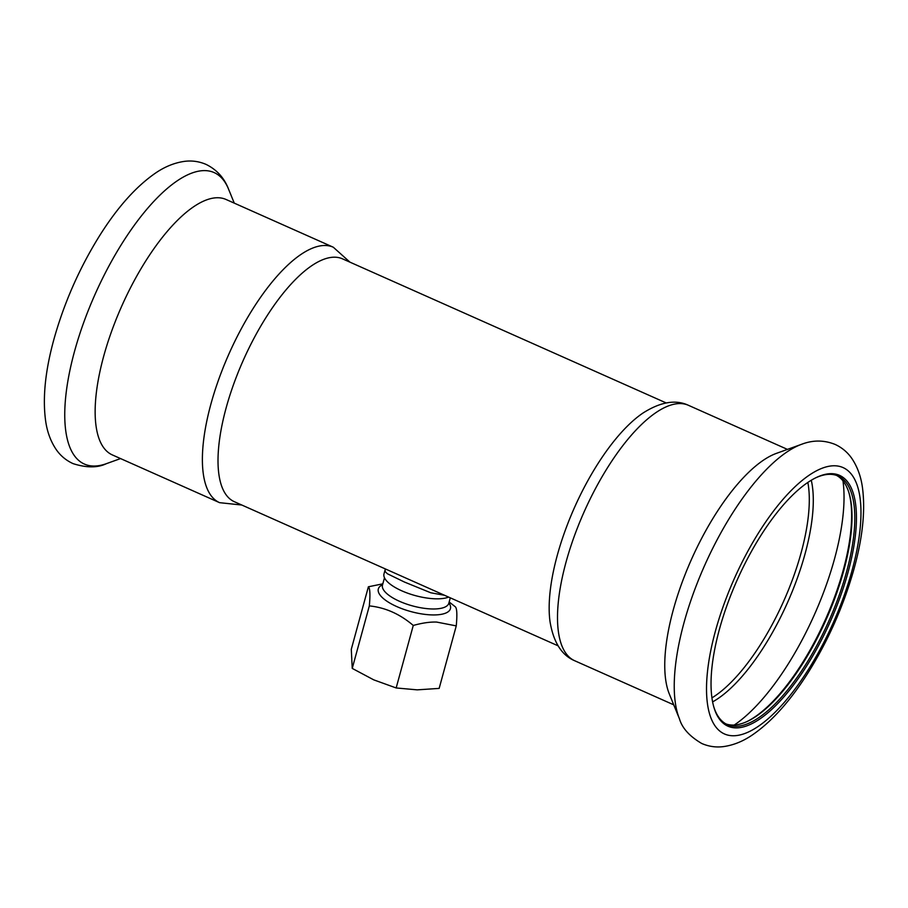 <?xml version="1.0" encoding="UTF-8"?>
<svg xmlns="http://www.w3.org/2000/svg" width="908" height="908" viewBox="0 0 908 908"><rect width="100%" height="100%" fill="white"/><g stroke="black" fill="none" stroke-linecap="round" stroke-linejoin="round"><path stroke-width="1.36" d="M444.557 595.285L430.755 592.776L404.389 582.017L387.421 573.777L385.219 571.688L385.162 568.839M574.696 660.74A139.809 51.938 114 0 1 557.512 619.029A139.809 51.938 114 0 1 605.795 470.503A139.809 51.938 114 0 1 688.412 405.297C675.665 399.316 660.525 401.892 643 413.026A132.931 49.384 114 0 0 549.17 609.461A132.931 49.384 114 0 0 550.055 621.832C553.505 642.308 561.723 655.281 574.696 660.74L673.747 704.835M666.188 402.936L342.486 258.837A132.931 49.384 114 0 0 243.31 360.192A132.931 49.384 114 0 0 234.366 501.715L558.068 645.815M448.62 597.089A35.889 12.689 -164.7 0 1 407.908 593.276A35.889 12.689 -164.7 0 1 383.993 573.89L384.992 570.235M802.627 443.933A159.536 59.27 114 0 0 801.673 444.262L776.431 453.364A139.809 51.938 114 0 0 701.589 538.467A139.809 51.938 114 0 0 664.758 666.778A139.809 51.938 114 0 0 669.31 693.973L679.445 718.83C682.169 728.148 689.603 736.365 701.736 743.482C708.694 746.512 715.901 747.556 723.37 746.614C733.289 745.252 742.903 741.405 752.199 735.06C771.369 721.951 789.744 701.578 807.325 673.952C827.506 641.945 842.851 607.702 853.372 571.2C862.373 539.477 865.449 511.976 862.6 488.697C861.181 477.154 857.606 467.098 851.897 458.551C847.618 452.32 842.022 447.61 835.11 444.421C824.078 440.005 812.932 439.949 801.673 444.262A159.536 59.27 114 0 0 716.276 541.384A159.536 59.27 114 0 0 674.247 687.787A159.536 59.27 114 0 0 679.445 718.83M854.065 544.948A137.267 50.996 114 0 0 816.258 477.551A137.267 50.996 114 0 0 737.16 580.03A137.267 50.996 114 0 0 713.938 707.389A137.267 50.996 114 0 0 784.728 695.914A137.267 50.996 114 0 0 854.065 544.948M713.745 706.696A136.064 50.553 114 0 0 727.387 724.629A136.064 50.553 114 0 0 798.416 675.563A136.064 50.553 114 0 0 852.442 544.982A136.064 50.553 114 0 0 838.061 476.008A136.064 50.553 114 0 0 815.611 477.869M726.025 723.948A136.064 50.553 114 0 0 747.704 721.224A136.064 50.553 114 0 0 850.739 536.151A136.064 50.553 114 0 0 849.128 493.385A136.064 50.553 114 0 0 836.643 475.451M747.057 721.531A137.267 50.996 114 0 0 850.342 535.153A137.267 50.996 114 0 0 848.923 492.692M333.304 247.226A139.809 51.938 -66 0 0 228.998 353.814A139.809 51.938 -66 0 0 219.588 502.669L112.342 454.919A139.809 51.938 -66 0 1 121.751 306.075A139.809 51.938 -66 0 1 226.058 199.476L333.304 247.226L349.932 262.151M449.165 601.981L455.305 606.782C456.962 608.258 457.28 614.637 456.259 625.896L439.154 688.4L417.203 689.853L396.16 687.958L373.744 679.854L352.236 668.401L351.294 649.288L368.387 586.784L382.824 583.833M456.259 625.896L436.623 622.071C430.04 621.832 422.254 622.956 413.265 625.453L396.16 687.958M413.265 625.453C399.963 614.035 385.31 607.52 369.329 605.897L352.236 668.401M369.329 605.897C370.351 594.626 370.044 588.259 368.387 586.784M706.526 690.455A145.791 54.162 114 0 0 823.374 643.295A145.791 54.162 114 0 0 821.331 468.551A145.791 54.162 114 0 0 706.526 690.455M711.94 697.866A133.828 49.713 114 0 0 783.831 600.812A133.828 49.713 114 0 0 807.848 482.432M712.61 701.895A135.224 50.235 114 0 0 787.565 602.469A135.224 50.235 114 0 0 811.275 480.241M734.254 725.027A155.177 57.647 114 0 0 842.953 480.831M120.548 458.574L106.327 463.693A159.536 59.27 -66 0 1 95.113 294.215A159.536 59.27 -66 0 1 228.555 189.136L234.264 203.131M448.915 602.912A37.376 13.211 -164.7 0 1 433.797 614.943A37.376 13.211 -164.7 0 1 389.634 602.923A37.376 13.211 -164.7 0 1 382.574 584.763M450.3 597.839L448.824 603.23A34.391 12.156 -164.7 0 1 433.525 608.984A34.391 12.156 -164.7 0 1 398.215 600.71A34.391 12.156 -164.7 0 1 382.484 585.081L382.438 585.24M688.412 405.297L787.452 449.392M219.588 502.669L241.823 505.03M106.327 463.693C97.576 467.915 86.498 467.892 73.094 463.636C66.193 460.492 60.586 455.839 56.285 449.664C50.655 441.379 47.091 431.652 45.582 420.506C42.494 397.488 45.343 370.203 54.105 338.639C64.377 302.239 79.552 267.905 99.63 235.671C117.177 207.75 135.564 187.071 154.769 173.598C164.291 166.924 174.154 162.85 184.335 161.386C191.826 160.387 199.068 161.397 206.059 164.393C216.728 169.637 224.219 177.877 228.555 189.136M384.481 577.783L382.484 585.081"/></g></svg>
